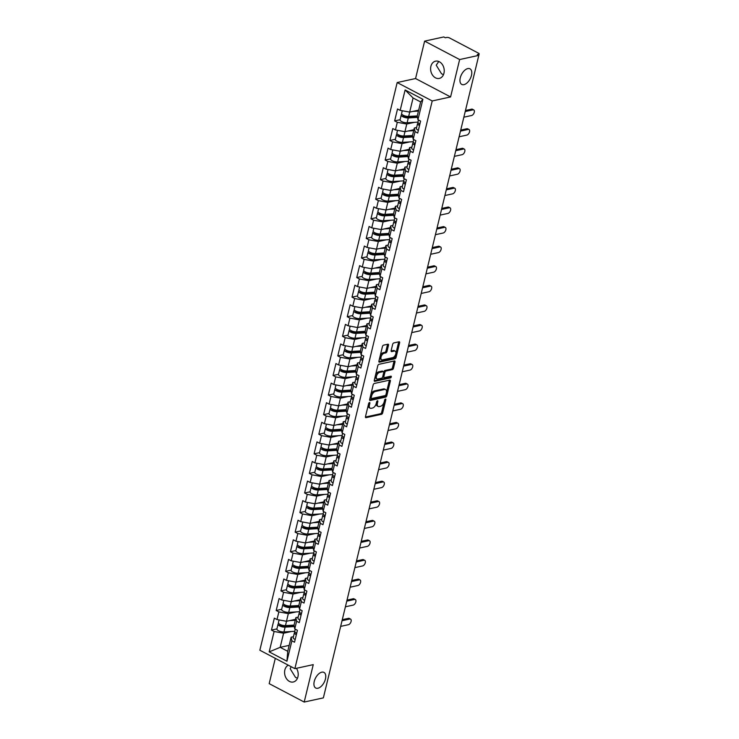 <?xml version="1.0" encoding="UTF-8"?>
<svg xmlns="http://www.w3.org/2000/svg" width="739" height="739" viewBox="0 0 739 739"><rect width="100%" height="100%" fill="white"/><g stroke="black" fill="none" stroke-linecap="round" stroke-linejoin="round"><path stroke-width="1.11" d="M321.788 672.176A8.822 4.831 -62.3 0 1 323.95 672.398A8.822 4.831 -62.3 0 1 324.901 680.73A8.822 4.831 -62.3 0 1 317.899 688.24A8.822 4.831 -62.3 0 1 315.738 688.018A8.822 4.831 -62.3 0 1 314.786 679.686A8.822 4.831 -62.3 0 1 321.788 672.176M467.815 68.579A8.822 4.831 -62.3 0 1 469.976 68.81A8.822 4.831 -62.3 0 1 470.928 77.142A8.822 4.831 -62.3 0 1 463.926 84.652A8.822 4.831 -62.3 0 1 461.764 84.422A8.822 4.831 -62.3 0 1 460.813 76.089A8.822 4.831 -62.3 0 1 467.815 68.579M369.463 402.533A0.951 0.517 117.7 0 0 368.65 403.531L365.491 416.62A1.349 0.739 117.7 0 0 365.713 417.637A1.349 0.739 117.7 0 0 366.045 417.664L381.509 414.302A1.349 0.739 117.7 0 0 382.663 412.879L385.832 399.79A0.951 0.517 117.7 0 0 384.631 400.048L384.225 401.739A4.332 2.374 117.7 0 1 380.52 406.284L379.227 406.57A4.332 2.374 117.7 0 1 378.165 406.459A4.332 2.374 117.7 0 1 377.435 403.217L377.841 401.526A0.951 0.517 117.7 0 0 376.641 401.785L376.234 403.485A4.332 2.374 117.7 0 1 372.53 408.03L371.246 408.307A4.332 2.374 117.7 0 1 370.184 408.196A4.332 2.374 117.7 0 1 369.445 404.963L369.86 403.272A0.951 0.517 117.7 0 0 369.463 402.533M443.483 74.648L441.525 73.78L436.222 65.189L438.79 61.494M443.954 73.226A8.822 6.706 77.7 0 1 439.299 78.417A8.822 6.706 77.7 0 1 432.574 75.184A8.822 6.706 77.7 0 1 430.883 66.353A8.822 6.706 77.7 0 1 435.539 61.171A8.822 6.706 77.7 0 1 442.264 64.395A8.822 6.706 77.7 0 1 443.954 73.226M297.457 678.245L295.498 677.377L290.196 668.786L291.175 666.698M296.45 668.296A8.822 6.706 77.7 0 1 297.928 676.822A8.822 6.706 77.7 0 1 293.272 682.005A8.822 6.706 77.7 0 1 286.547 678.781A8.822 6.706 77.7 0 1 284.857 669.95A8.822 6.706 77.7 0 1 288.302 665.192M388.492 345.252A1.349 0.739 117.7 0 0 388.261 344.235A1.349 0.739 117.7 0 0 387.929 344.208L383.587 345.15A1.349 0.739 117.7 0 0 382.433 346.573L378.913 361.112A1.349 0.739 117.7 0 0 379.144 362.119A1.349 0.739 117.7 0 0 379.476 362.156L394.94 358.784A1.349 0.739 117.7 0 0 396.095 357.362L399.614 342.822A1.349 0.739 117.7 0 0 399.383 341.815A1.349 0.739 117.7 0 0 399.051 341.778L393.813 342.924A1.349 0.739 117.7 0 0 392.658 344.346L391.153 350.563A1.349 0.739 117.7 0 0 391.384 351.579A1.349 0.739 117.7 0 0 391.716 351.607L394.312 351.043A3.621 1.986 117.7 0 1 395.199 351.136A3.621 1.986 117.7 0 1 395.587 354.554A3.621 1.986 117.7 0 1 392.714 357.639L382.534 359.856A3.621 1.986 117.7 0 1 381.647 359.764A3.621 1.986 117.7 0 1 381.259 356.346A3.621 1.986 117.7 0 1 384.132 353.26L385.832 352.891A1.349 0.739 117.7 0 0 386.987 351.468L388.492 345.252L387.467 344.716A1.349 0.739 117.7 0 0 387.522 344.291M450.587 96.948L459.64 59.545L478.807 55.36L323.368 697.875L304.2 702.05L313.253 664.638L294.87 668.647L432.213 100.957L450.587 96.948L415.567 78.537L397.185 82.546L432.213 100.957M374.322 383.476A1.349 0.739 117.7 0 0 373.167 384.89L369.648 399.429A1.349 0.739 117.7 0 0 369.879 400.446A1.349 0.739 117.7 0 0 370.202 400.473L385.666 397.111A1.349 0.739 117.7 0 0 386.83 395.688L390.34 381.148A1.349 0.739 117.7 0 0 390.118 380.142A1.349 0.739 117.7 0 0 389.786 380.105L374.322 383.476M374.285 380.271L377.795 365.731A1.349 0.739 117.7 0 1 378.959 364.309L394.414 360.946A1.349 0.739 117.7 0 1 394.746 360.974A1.349 0.739 117.7 0 1 394.977 361.99L393.471 368.207A1.349 0.739 117.7 0 1 392.317 369.629L386.044 370.996A1.349 0.739 117.7 0 0 384.89 372.419L383.892 376.539A1.349 0.739 117.7 0 0 384.123 377.555A1.349 0.739 117.7 0 0 384.446 377.592L390.977 376.169A0.951 0.517 117.7 0 1 390.561 377.888L374.839 381.315A1.349 0.739 117.7 0 1 374.507 381.278A1.349 0.739 117.7 0 1 374.285 380.271M397.185 82.546L259.851 650.228L294.87 668.647M400.095 119.709L394.644 120.9L397.296 122.295L406.773 124.023L414.607 122.314M394.644 120.9L397.527 108.975L400.178 110.37L405.12 89.964L422.884 99.312L417.951 119.709L420.602 121.104L417.72 133.029L415.059 131.634L413.212 139.292L415.863 140.687L412.981 152.613L410.321 151.218L408.473 158.876L411.124 160.271L408.242 172.196L405.591 170.801L403.734 178.459L406.385 179.854L403.503 191.78L400.852 190.385L398.995 198.043L401.647 199.438L398.764 211.363L396.113 209.968L394.257 217.626L396.917 219.021L394.026 230.947L391.374 229.552L389.518 237.21L392.178 238.605L389.287 250.53L386.636 249.135L384.779 256.793L387.439 258.188L384.548 270.123L381.897 268.719L380.049 276.377L382.7 277.781L379.818 289.706L377.158 288.302L375.31 295.96L377.962 297.364L375.079 309.29L372.419 307.895L370.572 315.553L373.223 316.948L370.341 328.873L367.68 327.479L365.833 335.137L368.484 336.531L365.602 348.457L362.941 347.062L361.094 354.72L363.745 356.115L360.863 368.04L358.212 366.646L356.355 374.303L359.006 375.698L356.124 387.624L353.473 386.229L351.616 393.887L354.277 395.282L351.385 407.207L348.734 405.813L346.877 413.471L349.538 414.865L346.646 426.791L343.995 425.396L342.139 433.054L344.799 434.449L341.908 446.374L339.256 444.98L337.4 452.637L340.06 454.032L337.169 465.958L334.518 464.563L332.67 472.221L335.321 473.616L332.439 485.541L329.779 484.147L327.931 491.804L330.582 493.199L327.7 505.125L325.04 503.73L323.192 511.388L325.844 512.783L322.961 524.708L320.301 523.314L318.454 530.971L321.105 532.366L318.223 544.292L315.571 542.897L313.715 550.555L316.366 551.95L313.484 563.875L310.833 562.481L308.976 570.139L311.627 571.533L308.745 583.468L306.094 582.064L304.237 589.722L306.897 591.126L304.006 603.052L301.355 601.648L299.498 609.305L302.159 610.71L299.267 622.635L296.616 621.24L294.759 628.898L297.42 630.293L294.528 642.219L291.877 640.824L286.944 661.22L269.181 651.881L274.114 631.476L283.591 633.212L291.425 631.503M276.913 628.889L271.453 630.081L274.114 631.476M271.453 630.081L274.345 618.155L276.996 619.55L278.852 611.892L288.33 613.629L296.163 611.92M281.651 609.305L276.192 610.497L278.852 611.892M276.192 610.497L279.083 598.572L281.735 599.966L283.591 592.308L293.069 594.045L300.902 592.336M286.39 589.722L280.931 590.914L283.591 592.308M280.931 590.914L283.822 578.988L286.473 580.383L288.321 572.725L297.808 574.462L305.641 572.753M291.129 570.139L285.67 571.33L288.321 572.725M285.67 571.33L288.552 559.405L291.212 560.799L293.06 553.141L302.547 554.869L310.371 553.169M295.868 550.555L290.409 551.747L293.06 553.141M290.409 551.747L293.291 539.821L295.951 541.216L297.799 533.558L307.285 535.285L315.11 533.586M300.607 530.971L295.147 532.163L297.799 533.558M295.147 532.163L298.029 520.238L300.69 521.632L302.537 513.974L312.015 515.702L319.848 514.002M305.336 511.388L299.886 512.58L302.537 513.974M299.886 512.58L302.768 500.654L305.419 502.049L307.276 494.391L316.754 496.118L324.587 494.419M310.075 491.804L304.625 492.996L307.276 494.391M304.625 492.996L307.507 481.071L310.158 482.465L312.015 474.808L321.493 476.535L329.326 474.826M314.814 472.221L309.364 473.413L312.015 474.808M309.364 473.413L312.246 461.487L314.897 462.882L316.754 455.224L326.232 456.951L334.065 455.242M319.553 452.637L314.093 453.829L316.754 455.224M314.093 453.829L316.985 441.904L319.636 443.298L321.493 435.64L330.97 437.368L338.804 435.659M324.292 433.054L318.832 434.246L321.493 435.64M318.832 434.246L321.724 422.32L324.375 423.715L326.232 416.057L335.709 417.784L343.543 416.075M329.031 413.471L323.571 414.662L326.232 416.057M323.571 414.662L326.462 402.727L329.114 404.131L330.97 396.473L340.448 398.201L348.281 396.492M333.769 393.887L328.31 395.069L330.97 396.473M328.31 395.069L331.192 383.144L333.852 384.548L335.7 376.89L345.187 378.617L353.02 376.908M338.508 374.303L333.049 375.486L335.7 376.89M333.049 375.486L335.931 363.56L338.591 364.955L340.439 357.297L349.926 359.034L357.75 357.325M343.247 354.72L337.788 355.902L340.439 357.297M337.788 355.902L340.67 343.977L343.33 345.372L345.178 337.714L354.665 339.45L362.489 337.741M347.986 335.137L342.526 336.319L345.178 337.714M342.526 336.319L345.409 324.393L348.069 325.788L349.916 318.13L359.394 319.867L367.228 318.158M352.715 315.544L347.265 316.735L349.916 318.13M347.265 316.735L350.147 304.81L352.799 306.205L354.655 298.547L364.133 300.283L371.966 298.574M357.454 295.96L352.004 297.152L354.655 298.547M352.004 297.152L354.886 285.226L357.537 286.621L359.394 278.963L368.872 280.7L376.705 278.991M362.193 276.377L356.743 277.568L359.394 278.963M356.743 277.568L359.625 265.643L362.276 267.038L364.133 259.38L373.611 261.116L381.444 259.407M366.932 256.793L361.473 257.985L364.133 259.38M361.473 257.985L364.364 246.059L367.015 247.454L368.872 239.796L378.35 241.524L386.183 239.824M371.671 237.21L366.211 238.401L368.872 239.796M366.211 238.401L369.103 226.476L371.754 227.871L373.611 220.213L383.088 221.94L390.922 220.24M376.41 217.626L370.95 218.818L373.611 220.213M370.95 218.818L373.842 206.892L376.493 208.287L378.35 200.629L387.827 202.357L395.661 200.657M381.148 198.043L375.689 199.234L378.35 200.629M375.689 199.234L378.571 187.309L381.232 188.704L383.079 181.046L392.566 182.773L400.399 181.073M385.887 178.459L380.428 179.651L383.079 181.046M380.428 179.651L383.31 167.725L385.97 169.12L387.818 161.462L397.305 163.19L405.129 161.481M390.626 158.876L385.167 160.067L387.818 161.462M385.167 160.067L388.049 148.142L390.709 149.537L392.557 141.879L402.044 143.606L409.868 141.897M395.365 139.292L389.906 140.484L392.557 141.879M389.906 140.484L392.788 128.558L395.448 129.953L397.296 122.295M416.63 127.496L414.33 127.995L415.059 131.634M413.212 139.292L412.482 135.653L414.33 127.995M406.773 124.023L404.926 131.681L413.914 129.722M395.448 129.953L404.926 131.681M411.891 147.079L409.591 147.578L410.321 151.218M408.473 158.876L407.743 155.236L409.591 147.578M402.044 143.606L400.187 151.264L409.175 149.306M390.709 149.537L400.187 151.264M407.152 166.663L404.861 167.162L405.591 170.801M403.734 178.459L403.004 174.82L404.861 167.162M397.305 163.19L395.448 170.848L404.436 168.889M385.97 169.12L395.448 170.848M402.413 186.246L400.122 186.745L400.852 190.385M398.995 198.043L398.266 194.403L400.122 186.745M392.566 182.773L390.709 190.431L399.697 188.473M381.232 188.704L390.709 190.431M397.674 205.83L395.383 206.329L396.113 209.968M394.257 217.626L393.527 213.987L395.383 206.329M387.827 202.357L385.97 210.015L394.968 208.056M376.493 208.287L385.97 210.015M392.936 225.413L390.645 225.912L391.374 229.552M389.518 237.21L388.788 233.57L390.645 225.912M383.088 221.94L381.232 229.598L390.229 227.64M371.754 227.871L381.232 229.598M388.206 244.997L385.906 245.505L386.636 249.135M384.779 256.793L384.049 253.163L385.906 245.505M378.35 241.524L376.502 249.182L385.49 247.223M367.015 247.454L376.502 249.182M383.467 264.58L381.167 265.089L381.897 268.719M380.049 276.377L379.319 272.746L381.167 265.089M373.611 261.116L371.763 268.774L380.751 266.807M362.276 267.038L371.763 268.774M378.728 284.164L376.428 284.672L377.158 288.302M375.31 295.96L374.581 292.33L376.428 284.672M368.872 280.7L367.024 288.358L376.012 286.39M357.537 286.621L367.024 288.358M373.989 303.757L371.689 304.256L372.419 307.895M370.572 315.553L369.842 311.913L371.689 304.256M364.133 300.283L362.286 307.941L371.274 305.983M352.799 306.205L362.286 307.941M369.251 323.34L366.95 323.839L367.68 327.479M365.833 335.137L365.103 331.497L366.95 323.839M359.394 319.867L357.547 327.525L366.535 325.566M348.069 325.788L357.547 327.525M364.512 342.924L362.221 343.423L362.941 347.062M361.094 354.72L360.364 351.08L362.221 343.423M354.665 339.45L352.808 347.108L361.796 345.15M343.33 345.372L352.808 347.108M359.773 362.507L357.482 363.006L358.212 366.646M356.355 374.303L355.625 370.664L357.482 363.006M349.926 359.034L348.069 366.692L357.057 364.733M338.591 364.955L348.069 366.692M355.034 382.091L352.743 382.59L353.473 386.229M351.616 393.887L350.886 390.247L352.743 382.59M345.187 378.617L343.33 386.275L352.327 384.317M333.852 384.548L343.33 386.275M350.295 401.674L348.004 402.173L348.734 405.813M346.877 413.471L346.148 409.831L348.004 402.173M340.448 398.201L338.591 405.859L347.589 403.9M329.114 404.131L338.591 405.859M345.556 421.258L343.266 421.757L343.995 425.396M342.139 433.054L341.409 429.414L343.266 421.757M335.709 417.784L333.852 425.442L342.85 423.484M324.375 423.715L333.852 425.442M340.827 440.841L338.527 441.34L339.256 444.98M337.4 452.637L336.67 448.998L338.527 441.34M330.97 437.368L329.123 445.026L338.111 443.067M319.636 443.298L329.123 445.026M336.088 460.425L333.788 460.924L334.518 464.563M332.67 472.221L331.94 468.581L333.788 460.924M326.232 456.951L324.384 464.609L333.372 462.651M314.897 462.882L324.384 464.609M331.349 480.008L329.049 480.507L329.779 484.147M327.931 491.804L327.201 488.165L329.049 480.507M321.493 476.535L319.645 484.193L328.633 482.234M310.158 482.465L319.645 484.193M326.61 499.592L324.31 500.091L325.04 503.73M323.192 511.388L322.463 507.748L324.31 500.091M316.754 496.118L314.906 503.776L323.894 501.818M305.419 502.049L314.906 503.776M321.871 519.175L319.571 519.674L320.301 523.314M318.454 530.971L317.724 527.332L319.571 519.674M312.015 515.702L310.168 523.36L319.156 521.401M300.69 521.632L310.168 523.36M317.133 538.759L314.842 539.258L315.571 542.897M313.715 550.555L312.985 546.915L314.842 539.258M307.285 535.285L305.429 542.943L314.417 540.985M295.951 541.216L305.429 542.943M312.394 558.342L310.103 558.85L310.833 562.481M308.976 570.139L308.246 566.508L310.103 558.85M302.547 554.869L300.69 562.527L309.678 560.568M291.212 560.799L300.69 562.527M307.655 577.926L305.364 578.434L306.094 582.064M304.237 589.722L303.507 586.092L305.364 578.434M297.808 574.462L295.951 582.12L304.948 580.152M286.473 580.383L295.951 582.12M302.916 597.509L300.625 598.017L301.355 601.648M299.498 609.305L298.768 605.675L300.625 598.017M293.069 594.045L291.212 601.703L300.21 599.735M281.735 599.966L291.212 601.703M298.187 617.102L295.886 617.601L296.616 621.24M294.759 628.898L294.03 625.259L295.886 617.601M288.33 613.629L286.473 621.287L295.471 619.328M276.996 619.55L286.473 621.287M337.464 639.595A2.069 0.721 -166.4 0 0 337.474 639.577L323.71 696.443A2.069 0.721 -166.4 0 1 323.7 696.471M293.448 636.685L291.148 637.184L291.877 640.824M283.591 633.212L280.173 647.336L287.73 651.308L291.148 637.184M289.171 645.369L280.173 647.336L269.181 651.881M287.73 651.308L286.944 661.22M275.296 658.347L269.181 683.64L304.2 702.05M459.64 59.545L424.62 41.125L443.779 36.95L445.312 37.754L446.716 37.449A2.069 0.721 13.6 0 1 449.561 37.966L478.456 53.162A2.069 0.721 13.6 0 1 479.149 53.938A2.069 0.721 13.6 0 1 478.669 54.252L477.274 54.557L478.807 55.36M424.62 41.125L415.567 78.537M417.951 119.709L417.221 116.069L420.639 101.945L413.083 97.973L409.665 112.097L418.653 110.139M420.639 101.945L422.884 99.312M400.178 110.37L409.665 112.097M405.12 89.964L413.083 97.973M368.345 404.796A4.332 2.374 117.7 0 0 369.158 407.66L370.184 408.196M376.336 403.06A4.332 2.374 117.7 0 0 377.149 405.914L378.165 406.459M365.435 417.045L380.493 413.757A1.349 0.739 117.7 0 0 381.647 412.344L384.123 402.118M386.46 392.437L389.324 380.613A1.349 0.739 117.7 0 0 389.37 380.197M369.592 399.854L384.649 396.575A1.349 0.739 117.7 0 0 385.804 395.153L385.897 394.774M371.172 397.813A0.951 0.517 117.7 0 0 371.569 398.543L385.139 395.587A0.951 0.517 117.7 0 0 385.952 394.598L386.386 392.806A4.332 2.374 117.7 0 0 385.647 389.573A4.332 2.374 117.7 0 0 384.585 389.462L375.31 391.485A4.332 2.374 117.7 0 0 371.606 396.03L371.172 397.813L370.165 397.286M370.128 397.453A0.951 0.517 117.7 0 0 370.544 398.007M385.647 389.573L384.631 389.037A4.332 2.374 117.7 0 0 383.569 388.926L384.585 389.462M370.692 395.116A4.332 2.374 117.7 0 1 374.294 390.949L383.569 388.926M383.726 372.474L383.864 371.874A1.349 0.739 117.7 0 1 385.028 370.461L391.291 369.094A1.349 0.739 117.7 0 0 392.455 367.671L393.961 361.454A1.349 0.739 117.7 0 0 394.007 361.029M382.83 376.216A1.349 0.739 117.7 0 0 383.098 377.019L384.123 377.555M374.23 380.687L389.536 377.352A0.951 0.517 117.7 0 0 390.368 376.299M379.541 372.41A3.621 1.986 117.7 0 0 376.668 375.495A3.621 1.986 117.7 0 0 377.056 378.913A3.621 1.986 117.7 0 0 377.943 379.005L381.527 378.22A1.349 0.739 117.7 0 0 382.691 376.807L383.689 372.678A1.349 0.739 117.7 0 0 383.458 371.671A1.349 0.739 117.7 0 0 383.125 371.634L379.541 372.41L378.516 371.874A3.621 1.986 117.7 0 0 375.643 374.959A3.621 1.986 117.7 0 0 376.031 378.377L377.056 378.913M383.458 371.671L382.433 371.126A1.349 0.739 117.7 0 0 382.1 371.098L383.125 371.634M378.516 371.874L382.1 371.098M380.114 356.18A3.621 1.986 117.7 0 1 383.107 352.725L384.807 352.355A1.349 0.739 117.7 0 0 385.961 350.933L387.467 344.716M379.948 356.863A3.621 1.986 117.7 0 0 380.631 359.228L381.647 359.764M395.199 351.136L394.173 350.6A3.621 1.986 117.7 0 0 393.287 350.508L394.312 351.043M391.097 350.979L393.287 350.508M395.882 353.501L398.589 342.286A1.349 0.739 117.7 0 0 398.644 341.871M378.867 361.528L393.915 358.249A1.349 0.739 117.7 0 0 395.079 356.826L395.716 354.184M278.797 623.568A4.545 1.589 13.6 0 0 278.049 624.187A4.545 1.589 13.6 0 0 280.312 626.219A4.545 1.589 13.6 0 0 285.106 627.125L294.298 626.57M278.049 624.187L276.885 629.018A4.545 1.589 13.6 0 0 279.139 631.051A4.545 1.589 13.6 0 0 283.942 631.956L294.75 631.3M294.14 625.776L284.072 626.386A2.753 0.961 -166.4 0 1 281.162 625.841A2.753 0.961 -166.4 0 1 279.795 624.603A2.753 0.961 -166.4 0 1 279.952 624.381M279.083 619.929L278.418 622.672A4.545 1.589 13.6 0 0 280.672 624.714A4.545 1.589 13.6 0 0 285.476 625.61L294.076 625.092M289.605 620.603L295.24 620.261M295.434 619.448L294.667 619.504M340.661 626.386L348.438 624.686A3.104 1.7 117.7 0 0 350.905 622.044A3.104 1.7 117.7 0 0 350.563 619.116A3.104 1.7 117.7 0 0 349.806 619.033L348.485 618.34A3.104 1.7 -62.3 0 1 349.242 618.414L350.563 619.116M296.718 633.175A4.545 1.589 -166.4 0 1 294.75 631.263L295.267 629.157M342.277 619.688L348.485 618.34M296.357 634.681A4.545 1.589 -166.4 0 1 294.39 632.769A4.545 1.589 -166.4 0 1 294.879 632.261L295.12 632.141M295.184 639.512A4.545 1.589 -166.4 0 1 293.217 637.609L294.39 632.769M296.293 632.963A2.753 0.961 13.6 0 0 296.136 633.194A2.753 0.961 13.6 0 0 296.542 633.896M342.028 620.732L349.806 619.033M283.536 603.985A4.545 1.589 13.6 0 0 282.788 604.594A4.545 1.589 13.6 0 0 285.051 606.636A4.545 1.589 13.6 0 0 289.845 607.532L299.036 606.987M282.788 604.594L281.624 609.435A4.545 1.589 13.6 0 0 283.878 611.467A4.545 1.589 13.6 0 0 288.681 612.372L299.489 611.716M298.879 606.192L288.81 606.802A2.753 0.961 -166.4 0 1 285.901 606.257A2.753 0.961 -166.4 0 1 284.533 605.019A2.753 0.961 -166.4 0 1 284.691 604.788M283.822 600.345L283.157 603.089A4.545 1.589 13.6 0 0 285.411 605.13A4.545 1.589 13.6 0 0 290.215 606.026L298.805 605.509M294.344 601.019L299.979 600.678M300.173 599.865L299.406 599.911M288.275 584.401A4.545 1.589 13.6 0 0 287.526 585.011A4.545 1.589 13.6 0 0 289.79 587.052A4.545 1.589 13.6 0 0 294.584 587.948L303.775 587.403M287.526 585.011L286.363 589.851A4.545 1.589 13.6 0 0 288.616 591.884A4.545 1.589 13.6 0 0 293.42 592.789L304.219 592.133M303.618 586.609L293.549 587.219A2.753 0.961 -166.4 0 1 290.639 586.674A2.753 0.961 -166.4 0 1 289.272 585.436A2.753 0.961 -166.4 0 1 289.429 585.205M288.561 580.762L287.896 583.505A4.545 1.589 13.6 0 0 290.15 585.547A4.545 1.589 13.6 0 0 294.953 586.443L303.544 585.925M299.083 581.436L304.717 581.094M304.911 580.281L304.145 580.327M293.013 564.808A4.545 1.589 13.6 0 0 292.265 565.427A4.545 1.589 13.6 0 0 294.519 567.469A4.545 1.589 13.6 0 0 299.323 568.365L308.514 567.811M292.265 565.427L291.101 570.268A4.545 1.589 13.6 0 0 293.355 572.3A4.545 1.589 13.6 0 0 298.15 573.205L308.957 572.549M308.348 567.025L298.288 567.635A2.753 0.961 -166.4 0 1 295.378 567.09A2.753 0.961 -166.4 0 1 294.011 565.852A2.753 0.961 -166.4 0 1 294.168 565.621M293.291 561.178L292.635 563.922A4.545 1.589 13.6 0 0 294.889 565.963A4.545 1.589 13.6 0 0 299.683 566.859L308.283 566.342M303.812 561.852L309.456 561.511M309.65 560.698L308.874 560.744M297.743 545.225A4.545 1.589 13.6 0 0 297.004 545.844A4.545 1.589 13.6 0 0 299.258 547.885A4.545 1.589 13.6 0 0 304.062 548.781L313.244 548.227M297.004 545.844L295.831 550.675A4.545 1.589 13.6 0 0 298.094 552.717A4.545 1.589 13.6 0 0 302.888 553.613L313.696 552.966M313.087 547.442L303.027 548.052A2.753 0.961 -166.4 0 1 300.117 547.497A2.753 0.961 -166.4 0 1 298.75 546.269A2.753 0.961 -166.4 0 1 298.907 546.038M298.029 541.595L297.374 544.338A4.545 1.589 13.6 0 0 299.628 546.38A4.545 1.589 13.6 0 0 304.422 547.276L313.022 546.758M308.551 542.269L314.195 541.927M314.389 541.114L313.613 541.16M302.482 525.641A4.545 1.589 13.6 0 0 301.743 526.26A4.545 1.589 13.6 0 0 303.997 528.302A4.545 1.589 13.6 0 0 308.8 529.198L317.982 528.644M301.743 526.26L300.57 531.092A4.545 1.589 13.6 0 0 302.833 533.133A4.545 1.589 13.6 0 0 307.627 534.029L318.435 533.382M317.825 527.858L307.757 528.468A2.753 0.961 -166.4 0 1 304.856 527.914A2.753 0.961 -166.4 0 1 303.489 526.685A2.753 0.961 -166.4 0 1 303.646 526.454M302.768 522.011L302.103 524.755A4.545 1.589 13.6 0 0 304.366 526.796A4.545 1.589 13.6 0 0 309.161 527.692L317.761 527.175M313.29 522.685L318.934 522.344M319.128 521.531L318.352 521.577M345.399 606.793L353.177 605.102A3.104 1.7 117.7 0 0 355.644 602.461A3.104 1.7 117.7 0 0 355.302 599.532A3.104 1.7 117.7 0 0 354.544 599.449L353.214 598.756A3.104 1.7 -62.3 0 1 353.981 598.83L355.302 599.532M301.457 613.592A4.545 1.589 -166.4 0 1 299.489 611.68L300.006 609.573M347.016 600.105L353.214 598.756M301.096 615.097A4.545 1.589 -166.4 0 1 299.129 613.185A4.545 1.589 -166.4 0 1 299.618 612.677L299.858 612.557M299.923 619.929A4.545 1.589 -166.4 0 1 297.956 618.026L299.129 613.185M301.032 613.379A2.753 0.961 13.6 0 0 300.865 613.61A2.753 0.961 13.6 0 0 301.281 614.312M346.767 601.149L354.544 599.449M350.138 587.209L357.916 585.519A3.104 1.7 117.7 0 0 360.373 582.877A3.104 1.7 117.7 0 0 360.041 579.949A3.104 1.7 117.7 0 0 359.283 579.866L357.953 579.173A3.104 1.7 -62.3 0 1 358.72 579.247L360.041 579.949M306.195 594.008A4.545 1.589 -166.4 0 1 304.228 592.096L304.736 589.99M351.755 580.521L357.953 579.173M305.835 595.514A4.545 1.589 -166.4 0 1 303.868 593.602A4.545 1.589 -166.4 0 1 304.357 593.094L304.597 592.974M304.662 600.345A4.545 1.589 -166.4 0 1 302.694 598.442L303.868 593.602M305.77 593.796A2.753 0.961 13.6 0 0 305.604 594.027A2.753 0.961 13.6 0 0 306.02 594.729M351.505 581.565L359.283 579.866M354.877 567.626L362.655 565.935A3.104 1.7 117.7 0 0 365.112 563.294A3.104 1.7 117.7 0 0 364.78 560.365A3.104 1.7 117.7 0 0 364.022 560.282L362.692 559.589A3.104 1.7 -62.3 0 1 363.449 559.663L364.78 560.365M310.934 574.425A4.545 1.589 -166.4 0 1 308.967 572.513L309.475 570.406M356.494 560.938L362.692 559.589M310.565 575.93A4.545 1.589 -166.4 0 1 308.606 574.018A4.545 1.589 -166.4 0 1 309.096 573.501L309.336 573.39M309.401 580.762A4.545 1.589 -166.4 0 1 307.433 578.849L308.606 574.018M310.5 574.212A2.753 0.961 13.6 0 0 310.343 574.443A2.753 0.961 13.6 0 0 310.759 575.145M356.244 561.982L364.022 560.282M359.616 548.042L367.394 546.352A3.104 1.7 117.7 0 0 369.851 543.71A3.104 1.7 117.7 0 0 369.518 540.782A3.104 1.7 117.7 0 0 368.761 540.699L367.431 540.006A3.104 1.7 -62.3 0 1 368.188 540.08L369.518 540.782M315.673 554.841A4.545 1.589 -166.4 0 1 313.706 552.929L314.214 550.823M361.232 541.354L367.431 540.006M315.304 556.347A4.545 1.589 -166.4 0 1 313.345 554.435A4.545 1.589 -166.4 0 1 313.835 553.917L314.066 553.807M314.14 561.178A4.545 1.589 -166.4 0 1 312.172 559.266L313.345 554.435M315.239 554.629A2.753 0.961 13.6 0 0 315.082 554.86A2.753 0.961 13.6 0 0 315.498 555.562M360.974 542.398L368.761 540.699M364.345 528.459L372.133 526.768A3.104 1.7 117.7 0 0 374.59 524.127A3.104 1.7 117.7 0 0 374.257 521.198A3.104 1.7 117.7 0 0 373.5 521.115L372.17 520.422A3.104 1.7 -62.3 0 1 372.927 520.496L374.257 521.198M320.412 535.258A4.545 1.589 -166.4 0 1 318.444 533.346L318.952 531.239M365.971 521.771L372.17 520.422M320.042 536.763A4.545 1.589 -166.4 0 1 318.075 534.851A4.545 1.589 -166.4 0 1 318.564 534.334L318.805 534.223M318.878 541.595A4.545 1.589 -166.4 0 1 316.911 539.682L318.075 534.851M319.978 535.045A2.753 0.961 13.6 0 0 319.821 535.276A2.753 0.961 13.6 0 0 320.236 535.978M365.713 522.815L373.5 521.115M307.221 506.058A4.545 1.589 13.6 0 0 306.482 506.677A4.545 1.589 13.6 0 0 308.736 508.718A4.545 1.589 13.6 0 0 313.539 509.614L322.721 509.06M306.482 506.677L305.309 511.508A4.545 1.589 13.6 0 0 307.572 513.55A4.545 1.589 13.6 0 0 312.366 514.446L323.174 513.799M322.564 508.275L312.495 508.875A2.753 0.961 -166.4 0 1 309.586 508.33A2.753 0.961 -166.4 0 1 308.218 507.102A2.753 0.961 -166.4 0 1 308.385 506.871M307.507 502.428L306.842 505.171A4.545 1.589 13.6 0 0 309.105 507.213A4.545 1.589 13.6 0 0 313.899 508.109L322.5 507.591M318.029 503.102L323.673 502.76M323.867 501.947L323.091 501.993M369.084 508.875L376.872 507.185A3.104 1.7 117.7 0 0 379.329 504.543A3.104 1.7 117.7 0 0 378.996 501.615A3.104 1.7 117.7 0 0 378.239 501.532L376.908 500.83A3.104 1.7 -62.3 0 1 377.666 500.913L378.996 501.615M325.151 515.674A4.545 1.589 -166.4 0 1 323.183 513.762L323.691 511.656M370.71 502.187L376.908 500.83M324.781 517.18A4.545 1.589 -166.4 0 1 322.814 515.268A4.545 1.589 -166.4 0 1 323.303 514.75L323.543 514.64M323.617 522.011A4.545 1.589 -166.4 0 1 321.65 520.099L322.814 515.268M324.717 515.462A2.753 0.961 13.6 0 0 324.56 515.693A2.753 0.961 13.6 0 0 324.975 516.395M370.451 503.231L378.239 501.532M311.96 486.474A4.545 1.589 13.6 0 0 311.221 487.093A4.545 1.589 13.6 0 0 313.475 489.135A4.545 1.589 13.6 0 0 318.278 490.031L327.46 489.477M311.221 487.093L310.047 491.925A4.545 1.589 13.6 0 0 312.301 493.966A4.545 1.589 13.6 0 0 317.105 494.862L327.913 494.215M327.303 488.691L317.234 489.292A2.753 0.961 -166.4 0 1 314.324 488.747A2.753 0.961 -166.4 0 1 312.957 487.518A2.753 0.961 -166.4 0 1 313.124 487.287M312.246 482.844L311.581 485.588A4.545 1.589 13.6 0 0 313.835 487.62A4.545 1.589 13.6 0 0 318.638 488.525L327.238 488.008M322.767 483.509L328.402 483.177M328.606 482.364L327.83 482.41M373.823 489.292L381.61 487.592A3.104 1.7 117.7 0 0 384.068 484.96A3.104 1.7 117.7 0 0 383.735 482.031A3.104 1.7 117.7 0 0 382.968 481.948L381.647 481.246A3.104 1.7 -62.3 0 1 382.405 481.329L383.735 482.031M329.88 496.091A4.545 1.589 -166.4 0 1 327.922 494.179L328.43 492.072M375.44 482.604L381.647 481.246M329.52 497.596A4.545 1.589 -166.4 0 1 327.553 495.684A4.545 1.589 -166.4 0 1 328.042 495.167L328.282 495.056M328.347 502.428A4.545 1.589 -166.4 0 1 326.389 500.515L327.553 495.684M329.455 495.878A2.753 0.961 13.6 0 0 329.298 496.109A2.753 0.961 13.6 0 0 329.714 496.811M375.19 483.648L382.968 481.948M316.698 466.891A4.545 1.589 13.6 0 0 315.959 467.51A4.545 1.589 13.6 0 0 318.213 469.542A4.545 1.589 13.6 0 0 323.017 470.447L332.199 469.893M315.959 467.51L314.786 472.341A4.545 1.589 13.6 0 0 317.04 474.383A4.545 1.589 13.6 0 0 321.844 475.279L332.652 474.632M332.042 469.108L321.973 469.708A2.753 0.961 -166.4 0 1 319.063 469.163A2.753 0.961 -166.4 0 1 317.696 467.935A2.753 0.961 -166.4 0 1 317.853 467.704M316.985 463.261L316.32 466.004A4.545 1.589 13.6 0 0 318.574 468.036A4.545 1.589 13.6 0 0 323.377 468.942L331.977 468.424M327.506 463.926L333.141 463.593M333.344 462.78L332.568 462.826M378.562 469.708L386.34 468.009A3.104 1.7 117.7 0 0 388.806 465.376A3.104 1.7 117.7 0 0 388.474 462.438A3.104 1.7 117.7 0 0 387.707 462.365L386.386 461.663A3.104 1.7 -62.3 0 1 387.144 461.746L388.474 462.438M334.619 476.507A4.545 1.589 -166.4 0 1 332.661 474.595L333.169 472.489M380.179 463.02L386.386 461.663M334.259 478.013A4.545 1.589 -166.4 0 1 332.291 476.101A4.545 1.589 -166.4 0 1 332.781 475.583L333.021 475.463M333.086 482.844A4.545 1.589 -166.4 0 1 331.127 480.932L332.291 476.101M334.194 476.295A2.753 0.961 13.6 0 0 334.037 476.526A2.753 0.961 13.6 0 0 334.444 477.228M379.929 464.055L387.707 462.365M321.437 447.307A4.545 1.589 13.6 0 0 320.698 447.926A4.545 1.589 13.6 0 0 322.952 449.959A4.545 1.589 13.6 0 0 327.746 450.864L336.938 450.31M320.698 447.926L319.525 452.758A4.545 1.589 13.6 0 0 321.779 454.799A4.545 1.589 13.6 0 0 326.583 455.695L337.39 455.048M336.781 449.524L326.712 450.125A2.753 0.961 -166.4 0 1 323.802 449.58A2.753 0.961 -166.4 0 1 322.435 448.351A2.753 0.961 -166.4 0 1 322.592 448.12M321.724 443.677L321.059 446.421A4.545 1.589 13.6 0 0 323.312 448.453A4.545 1.589 13.6 0 0 328.116 449.358L336.716 448.841M332.245 444.342L337.88 444.01M338.074 443.197L337.307 443.243M383.301 450.125L391.079 448.425A3.104 1.7 117.7 0 0 393.545 445.793A3.104 1.7 117.7 0 0 393.213 442.855A3.104 1.7 117.7 0 0 392.446 442.781L391.125 442.079A3.104 1.7 -62.3 0 1 391.882 442.162L393.213 442.855M339.358 456.924A4.545 1.589 -166.4 0 1 337.4 455.012L337.908 452.905M384.917 443.437L391.125 442.079M338.998 458.429A4.545 1.589 -166.4 0 1 337.03 456.517A4.545 1.589 -166.4 0 1 337.52 456L337.76 455.88M337.825 463.261A4.545 1.589 -166.4 0 1 335.857 461.348L337.03 456.517M338.933 456.711A2.753 0.961 13.6 0 0 338.776 456.933A2.753 0.961 13.6 0 0 339.183 457.644M384.668 444.472L392.446 442.781M326.176 427.724A4.545 1.589 13.6 0 0 325.428 428.343A4.545 1.589 13.6 0 0 327.691 430.375A4.545 1.589 13.6 0 0 332.485 431.28L341.677 430.726M325.428 428.343L324.264 433.174A4.545 1.589 13.6 0 0 326.518 435.216A4.545 1.589 13.6 0 0 331.321 436.112L342.129 435.465M341.52 429.941L331.451 430.541A2.753 0.961 -166.4 0 1 328.541 429.996A2.753 0.961 -166.4 0 1 327.174 428.759A2.753 0.961 -166.4 0 1 327.331 428.537M326.462 424.094L325.797 426.837A4.545 1.589 13.6 0 0 328.051 428.869A4.545 1.589 13.6 0 0 332.855 429.775L341.455 429.257M336.984 424.759L342.619 424.426M342.813 423.613L342.046 423.659M388.04 430.541L395.818 428.842A3.104 1.7 117.7 0 0 398.284 426.209A3.104 1.7 117.7 0 0 397.942 423.271A3.104 1.7 117.7 0 0 397.185 423.198L395.855 422.496A3.104 1.7 -62.3 0 1 396.621 422.579L397.942 423.271M344.097 437.331A4.545 1.589 -166.4 0 1 342.129 435.428L342.647 433.313M389.656 423.853L395.855 422.496M343.737 438.846A4.545 1.589 -166.4 0 1 341.769 436.934A4.545 1.589 -166.4 0 1 342.259 436.416L342.499 436.296M342.563 443.677A4.545 1.589 -166.4 0 1 340.596 441.765L341.769 436.934M343.672 437.128A2.753 0.961 13.6 0 0 343.515 437.349A2.753 0.961 13.6 0 0 343.921 438.051M389.407 424.888L397.185 423.198M330.915 408.14A4.545 1.589 13.6 0 0 330.167 408.759A4.545 1.589 13.6 0 0 332.43 410.792A4.545 1.589 13.6 0 0 337.224 411.697L346.415 411.143M330.167 408.759L329.003 413.591A4.545 1.589 13.6 0 0 331.257 415.632A4.545 1.589 13.6 0 0 336.06 416.528L346.859 415.881M346.258 410.357L336.19 410.958A2.753 0.961 -166.4 0 1 333.28 410.413A2.753 0.961 -166.4 0 1 331.913 409.175A2.753 0.961 -166.4 0 1 332.07 408.953M331.201 404.51L330.536 407.254A4.545 1.589 13.6 0 0 332.79 409.286A4.545 1.589 13.6 0 0 337.594 410.191L346.185 409.674M341.723 405.175L347.358 404.833M347.552 404.03L346.785 404.076M392.778 410.958L400.556 409.258A3.104 1.7 117.7 0 0 403.014 406.616A3.104 1.7 117.7 0 0 402.681 403.688A3.104 1.7 117.7 0 0 401.924 403.614L400.593 402.912A3.104 1.7 -62.3 0 1 401.36 402.995L402.681 403.688M348.836 417.747A4.545 1.589 -166.4 0 1 346.868 415.845L347.385 413.729M394.395 404.261L400.593 402.912M348.475 419.253A4.545 1.589 -166.4 0 1 346.508 417.35A4.545 1.589 -166.4 0 1 346.997 416.833L347.238 416.713M347.302 424.094A4.545 1.589 -166.4 0 1 345.335 422.181L346.508 417.35M348.411 417.544A2.753 0.961 13.6 0 0 348.245 417.766A2.753 0.961 13.6 0 0 348.66 418.468M394.146 405.305L401.924 403.614M350.942 390.774L340.928 391.374A2.753 0.961 -166.4 0 1 338.019 390.829A2.753 0.961 -166.4 0 1 336.651 389.592A2.753 0.961 -166.4 0 1 336.808 389.37M335.654 388.557A4.545 1.589 13.6 0 0 334.906 389.176A4.545 1.589 13.6 0 0 337.16 391.208A4.545 1.589 13.6 0 0 341.963 392.113L351.154 391.559M334.906 389.176L333.742 394.007A4.545 1.589 13.6 0 0 335.996 396.039A4.545 1.589 13.6 0 0 340.799 396.945L351.598 396.298M335.94 384.927L335.275 387.67A4.545 1.589 13.6 0 0 337.529 389.702A4.545 1.589 13.6 0 0 342.333 390.608L350.923 390.09M346.462 385.592L352.097 385.25M352.291 384.446L351.515 384.492M397.517 391.374L405.295 389.675A3.104 1.7 117.7 0 0 407.752 387.033A3.104 1.7 117.7 0 0 407.42 384.104A3.104 1.7 117.7 0 0 406.662 384.031L405.332 383.329A3.104 1.7 -62.3 0 1 406.099 383.412L407.42 384.104M353.575 398.164A4.545 1.589 -166.4 0 1 351.607 396.261L352.115 394.146M399.134 384.677L405.332 383.329M353.205 399.67A4.545 1.589 -166.4 0 1 351.247 397.767A4.545 1.589 -166.4 0 1 351.736 397.249L351.976 397.129M352.041 404.51A4.545 1.589 -166.4 0 1 350.074 402.598L351.247 397.767M353.15 397.961A2.753 0.961 13.6 0 0 352.983 398.182A2.753 0.961 13.6 0 0 353.399 398.884M398.884 385.721L406.662 384.031M355.681 371.19L345.667 371.791A2.753 0.961 -166.4 0 1 342.757 371.246A2.753 0.961 -166.4 0 1 341.39 370.008A2.753 0.961 -166.4 0 1 341.547 369.786M340.393 368.973A4.545 1.589 13.6 0 0 339.644 369.592A4.545 1.589 13.6 0 0 341.898 371.625A4.545 1.589 13.6 0 0 346.702 372.53L355.893 371.976M339.644 369.592L338.48 374.424A4.545 1.589 13.6 0 0 340.734 376.456A4.545 1.589 13.6 0 0 345.529 377.361L356.337 376.705M340.67 365.343L340.014 368.087A4.545 1.589 13.6 0 0 342.268 370.119A4.545 1.589 13.6 0 0 347.062 371.024L355.662 370.507M351.191 366.008L356.835 365.666M357.029 364.863L356.253 364.909M402.256 371.791L410.034 370.091A3.104 1.7 117.7 0 0 412.491 367.449A3.104 1.7 117.7 0 0 412.159 364.521A3.104 1.7 117.7 0 0 411.401 364.447L410.071 363.745A3.104 1.7 -62.3 0 1 410.829 363.828L412.159 364.521M358.313 378.58A4.545 1.589 -166.4 0 1 356.346 376.678L356.854 374.562M403.873 365.094L410.071 363.745M357.944 380.086A4.545 1.589 -166.4 0 1 355.986 378.183A4.545 1.589 -166.4 0 1 356.475 377.666L356.706 377.546M356.78 384.927A4.545 1.589 -166.4 0 1 354.812 383.014L355.986 378.183M357.879 378.377A2.753 0.961 13.6 0 0 357.722 378.599A2.753 0.961 13.6 0 0 358.138 379.301M403.623 366.138L411.401 364.447M360.42 351.607L350.406 352.207A2.753 0.961 -166.4 0 1 347.496 351.662A2.753 0.961 -166.4 0 1 346.129 350.425A2.753 0.961 -166.4 0 1 346.286 350.203M345.122 349.39A4.545 1.589 13.6 0 0 344.383 350.009A4.545 1.589 13.6 0 0 346.637 352.041A4.545 1.589 13.6 0 0 351.441 352.946L360.623 352.392M344.383 350.009L343.21 354.84A4.545 1.589 13.6 0 0 345.473 356.872A4.545 1.589 13.6 0 0 350.268 357.778L361.075 357.122M345.409 345.76L344.743 348.503A4.545 1.589 13.6 0 0 347.007 350.535A4.545 1.589 13.6 0 0 351.801 351.441L360.401 350.923M355.93 346.425L361.574 346.083M361.768 345.279L360.992 345.325M406.986 352.207L414.773 350.508A3.104 1.7 117.7 0 0 417.23 347.866A3.104 1.7 117.7 0 0 416.898 344.937A3.104 1.7 117.7 0 0 416.14 344.864L414.81 344.162A3.104 1.7 -62.3 0 1 415.567 344.245L416.898 344.937M363.052 358.997A4.545 1.589 -166.4 0 1 361.085 357.085L361.593 354.979M408.612 345.51L414.81 344.162M362.683 360.503A4.545 1.589 -166.4 0 1 360.724 358.6A4.545 1.589 -166.4 0 1 361.214 358.082L361.445 357.962M361.519 365.343A4.545 1.589 -166.4 0 1 359.551 363.431L360.724 358.6M362.618 358.794A2.753 0.961 13.6 0 0 362.461 359.015A2.753 0.961 13.6 0 0 362.877 359.717M408.353 346.554L416.14 344.864M365.158 332.023L355.136 332.624A2.753 0.961 -166.4 0 1 352.235 332.079A2.753 0.961 -166.4 0 1 350.868 330.841A2.753 0.961 -166.4 0 1 351.025 330.619M349.861 329.806A4.545 1.589 13.6 0 0 349.122 330.425A4.545 1.589 13.6 0 0 351.376 332.458A4.545 1.589 13.6 0 0 356.18 333.363L365.362 332.809M349.122 330.425L347.949 335.257A4.545 1.589 13.6 0 0 350.212 337.289A4.545 1.589 13.6 0 0 355.006 338.194L365.814 337.538M350.147 326.176L349.482 328.91A4.545 1.589 13.6 0 0 351.746 330.952A4.545 1.589 13.6 0 0 356.54 331.848L365.14 331.331M360.669 326.841L366.313 326.499M366.507 325.696L365.731 325.742M411.725 332.624L419.512 330.924A3.104 1.7 117.7 0 0 421.969 328.282A3.104 1.7 117.7 0 0 421.636 325.354A3.104 1.7 117.7 0 0 420.879 325.271L419.549 324.578A3.104 1.7 -62.3 0 1 420.306 324.652L421.636 325.354M367.791 339.413A4.545 1.589 -166.4 0 1 365.823 337.501L366.332 335.395M413.35 325.927L419.549 324.578M367.422 340.919A4.545 1.589 -166.4 0 1 365.454 339.007A4.545 1.589 -166.4 0 1 365.944 338.499L366.184 338.379M366.258 345.75A4.545 1.589 -166.4 0 1 364.29 343.847L365.454 339.007M367.357 339.201A2.753 0.961 13.6 0 0 367.2 339.432A2.753 0.961 13.6 0 0 367.616 340.134M413.092 326.971L420.879 325.271M369.897 312.44L359.875 313.04A2.753 0.961 -166.4 0 1 356.965 312.495A2.753 0.961 -166.4 0 1 355.598 311.258A2.753 0.961 -166.4 0 1 355.764 311.027M354.6 310.223A4.545 1.589 13.6 0 0 353.861 310.842A4.545 1.589 13.6 0 0 356.115 312.874A4.545 1.589 13.6 0 0 360.918 313.779L370.1 313.225M353.861 310.842L352.688 315.673A4.545 1.589 13.6 0 0 354.942 317.705A4.545 1.589 13.6 0 0 359.745 318.611L370.553 317.955M354.886 306.583L354.221 309.327A4.545 1.589 13.6 0 0 356.484 311.368A4.545 1.589 13.6 0 0 361.279 312.264L369.879 311.747M365.408 307.258L371.052 306.916M371.246 306.103L370.47 306.149M416.463 313.031L424.251 311.341A3.104 1.7 117.7 0 0 426.708 308.699A3.104 1.7 117.7 0 0 426.375 305.77A3.104 1.7 117.7 0 0 425.618 305.687L424.288 304.995A3.104 1.7 -62.3 0 1 425.045 305.068L426.375 305.77M372.53 319.83A4.545 1.589 -166.4 0 1 370.562 317.918L371.07 315.812M418.089 306.343L424.288 304.995M372.16 321.336A4.545 1.589 -166.4 0 1 370.193 319.424A4.545 1.589 -166.4 0 1 370.682 318.915L370.923 318.795M370.987 326.167A4.545 1.589 -166.4 0 1 369.029 324.264L370.193 319.424M372.096 319.618A2.753 0.961 13.6 0 0 371.939 319.848A2.753 0.961 13.6 0 0 372.354 320.55M417.831 307.387L425.618 305.687M374.636 292.847L364.613 293.457A2.753 0.961 -166.4 0 1 361.704 292.912A2.753 0.961 -166.4 0 1 360.336 291.674A2.753 0.961 -166.4 0 1 360.503 291.443M359.339 290.639A4.545 1.589 13.6 0 0 358.6 291.249A4.545 1.589 13.6 0 0 360.854 293.291A4.545 1.589 13.6 0 0 365.657 294.187L374.839 293.642M358.6 291.249L357.427 296.09A4.545 1.589 13.6 0 0 359.681 298.122A4.545 1.589 13.6 0 0 364.484 299.027L375.292 298.371M359.625 287L358.96 289.743A4.545 1.589 13.6 0 0 361.214 291.785A4.545 1.589 13.6 0 0 366.017 292.681L374.618 292.164M370.147 287.674L375.781 287.332M375.985 286.52L375.209 286.566M421.202 293.448L428.98 291.757A3.104 1.7 117.7 0 0 431.447 289.115A3.104 1.7 117.7 0 0 431.114 286.187A3.104 1.7 117.7 0 0 430.347 286.104L429.026 285.411A3.104 1.7 -62.3 0 1 429.784 285.485L431.114 286.187M377.259 300.246A4.545 1.589 -166.4 0 1 375.301 298.334L375.809 296.228M422.819 286.76L429.026 285.411M376.899 301.752A4.545 1.589 -166.4 0 1 374.932 299.84A4.545 1.589 -166.4 0 1 375.421 299.332L375.661 299.212M375.726 306.583A4.545 1.589 -166.4 0 1 373.768 304.68L374.932 299.84M376.835 300.034A2.753 0.961 13.6 0 0 376.678 300.265A2.753 0.961 13.6 0 0 377.093 300.967M422.569 287.804L430.347 286.104M379.375 273.264L369.352 273.873A2.753 0.961 -166.4 0 1 366.442 273.328A2.753 0.961 -166.4 0 1 365.075 272.091A2.753 0.961 -166.4 0 1 365.232 271.86M364.078 271.056A4.545 1.589 13.6 0 0 363.339 271.666A4.545 1.589 13.6 0 0 365.593 273.707A4.545 1.589 13.6 0 0 370.387 274.603L379.578 274.049M363.339 271.666L362.165 276.506A4.545 1.589 13.6 0 0 364.419 278.538A4.545 1.589 13.6 0 0 369.223 279.444L380.031 278.788M364.364 267.416L363.699 270.16A4.545 1.589 13.6 0 0 365.953 272.201A4.545 1.589 13.6 0 0 370.756 273.097L379.356 272.58M374.885 268.091L380.52 267.749M380.724 266.936L379.948 266.982M425.941 273.864L433.719 272.174A3.104 1.7 117.7 0 0 436.186 269.532A3.104 1.7 117.7 0 0 435.853 266.603A3.104 1.7 117.7 0 0 435.086 266.52L433.765 265.828A3.104 1.7 -62.3 0 1 434.523 265.901L435.853 266.603M381.998 280.663A4.545 1.589 -166.4 0 1 380.04 278.751L380.548 276.645M427.558 267.176L433.765 265.828M381.638 282.169A4.545 1.589 -166.4 0 1 379.67 280.257A4.545 1.589 -166.4 0 1 380.16 279.748L380.4 279.628M380.465 287A4.545 1.589 -166.4 0 1 378.507 285.097L379.67 280.257M381.573 280.451A2.753 0.961 13.6 0 0 381.416 280.681A2.753 0.961 13.6 0 0 381.823 281.383M427.308 268.22L435.086 266.52M384.104 253.68L374.091 254.29A2.753 0.961 -166.4 0 1 371.181 253.745A2.753 0.961 -166.4 0 1 369.814 252.507A2.753 0.961 -166.4 0 1 369.971 252.276M368.816 251.463A4.545 1.589 13.6 0 0 368.077 252.082A4.545 1.589 13.6 0 0 370.331 254.124A4.545 1.589 13.6 0 0 375.126 255.02L384.317 254.465M368.077 252.082L366.904 256.923A4.545 1.589 13.6 0 0 369.158 258.955A4.545 1.589 13.6 0 0 373.962 259.86L384.77 259.204M369.103 247.833L368.438 250.576A4.545 1.589 13.6 0 0 370.692 252.618A4.545 1.589 13.6 0 0 375.495 253.514L384.095 252.997M379.624 248.507L385.259 248.165M385.453 247.353L384.686 247.399M430.68 254.281L438.458 252.59A3.104 1.7 117.7 0 0 440.924 249.948A3.104 1.7 117.7 0 0 440.592 247.02A3.104 1.7 117.7 0 0 439.825 246.937L438.504 246.244A3.104 1.7 -62.3 0 1 439.262 246.318L440.592 247.02M386.737 261.079A4.545 1.589 -166.4 0 1 384.77 259.167L385.287 257.061M432.297 247.593L438.504 246.244M386.377 262.585A4.545 1.589 -166.4 0 1 384.409 260.673A4.545 1.589 -166.4 0 1 384.899 260.156L385.139 260.045M385.204 267.416A4.545 1.589 -166.4 0 1 383.236 265.504L384.409 260.673M386.312 260.867A2.753 0.961 13.6 0 0 386.155 261.098A2.753 0.961 13.6 0 0 386.562 261.8M432.047 248.637L439.825 246.937M388.843 234.097L378.83 234.706A2.753 0.961 -166.4 0 1 375.92 234.152A2.753 0.961 -166.4 0 1 374.553 232.924A2.753 0.961 -166.4 0 1 374.71 232.693M373.555 231.88A4.545 1.589 13.6 0 0 372.807 232.499A4.545 1.589 13.6 0 0 375.07 234.54A4.545 1.589 13.6 0 0 379.864 235.436L389.056 234.882M372.807 232.499L371.643 237.33A4.545 1.589 13.6 0 0 373.897 239.371A4.545 1.589 13.6 0 0 378.701 240.267L389.508 239.621M373.842 228.249L373.177 230.993A4.545 1.589 13.6 0 0 375.43 233.034A4.545 1.589 13.6 0 0 380.234 233.93L388.834 233.413M384.363 228.924L389.998 228.582M390.192 227.769L389.425 227.815M435.419 234.697L443.197 233.007A3.104 1.7 117.7 0 0 445.663 230.365A3.104 1.7 117.7 0 0 445.321 227.436A3.104 1.7 117.7 0 0 444.564 227.353L443.234 226.661A3.104 1.7 -62.3 0 1 444 226.734L445.321 227.436M391.476 241.496A4.545 1.589 -166.4 0 1 389.508 239.584L390.026 237.478M437.035 228.009L443.234 226.661M391.116 243.002A4.545 1.589 -166.4 0 1 389.148 241.09A4.545 1.589 -166.4 0 1 389.638 240.572L389.878 240.461M389.943 247.833A4.545 1.589 -166.4 0 1 387.975 245.921L389.148 241.09M391.051 241.283A2.753 0.961 13.6 0 0 390.894 241.514A2.753 0.961 13.6 0 0 391.3 242.216M436.786 229.053L444.564 227.353M378.294 212.296A4.545 1.589 13.6 0 0 377.546 212.915A4.545 1.589 13.6 0 0 379.809 214.957A4.545 1.589 13.6 0 0 384.603 215.853L393.795 215.298M377.546 212.915L376.382 217.746A4.545 1.589 13.6 0 0 378.636 219.788A4.545 1.589 13.6 0 0 383.439 220.684L394.238 220.037M393.638 214.513L383.569 215.123A2.753 0.961 -166.4 0 1 380.659 214.569A2.753 0.961 -166.4 0 1 379.292 213.34A2.753 0.961 -166.4 0 1 379.449 213.109M378.58 208.666L377.915 211.409A4.545 1.589 13.6 0 0 380.169 213.451A4.545 1.589 13.6 0 0 384.973 214.347L393.564 213.83M389.102 209.34L394.737 208.998M394.931 208.186L394.164 208.232M440.158 215.114L447.936 213.423A3.104 1.7 117.7 0 0 450.393 210.781A3.104 1.7 117.7 0 0 450.06 207.853A3.104 1.7 117.7 0 0 449.303 207.77L447.973 207.077A3.104 1.7 -62.3 0 1 448.739 207.151L450.06 207.853M396.215 221.912A4.545 1.589 -166.4 0 1 394.247 220L394.765 217.894M441.774 208.426L447.973 207.077M395.855 223.418A4.545 1.589 -166.4 0 1 393.887 221.506A4.545 1.589 -166.4 0 1 394.377 220.989L394.617 220.878M394.681 228.249A4.545 1.589 -166.4 0 1 392.714 226.337L393.887 221.506M395.79 221.7A2.753 0.961 13.6 0 0 395.624 221.931A2.753 0.961 13.6 0 0 396.039 222.633M441.525 209.47L449.303 207.77M398.321 194.93L388.308 195.53A2.753 0.961 -166.4 0 1 385.398 194.985A2.753 0.961 -166.4 0 1 384.031 193.757A2.753 0.961 -166.4 0 1 384.188 193.526M383.033 192.713A4.545 1.589 13.6 0 0 382.285 193.332A4.545 1.589 13.6 0 0 384.539 195.373A4.545 1.589 13.6 0 0 389.342 196.269L398.533 195.715M382.285 193.332L381.121 198.163A4.545 1.589 13.6 0 0 383.375 200.204A4.545 1.589 13.6 0 0 388.169 201.1L398.977 200.454M383.319 189.082L382.654 191.826A4.545 1.589 13.6 0 0 384.908 193.867A4.545 1.589 13.6 0 0 389.712 194.763L398.303 194.246M393.832 189.757L399.476 189.415M399.67 188.602L398.894 188.648M444.896 195.53L452.674 193.84A3.104 1.7 117.7 0 0 455.132 191.198A3.104 1.7 117.7 0 0 454.799 188.269A3.104 1.7 117.7 0 0 454.042 188.186L452.711 187.484A3.104 1.7 -62.3 0 1 453.478 187.567L454.799 188.269M400.954 202.329A4.545 1.589 -166.4 0 1 398.986 200.417L399.494 198.311M446.513 188.842L452.711 187.484M400.584 203.835A4.545 1.589 -166.4 0 1 398.626 201.923A4.545 1.589 -166.4 0 1 399.115 201.405L399.356 201.294M399.42 208.666A4.545 1.589 -166.4 0 1 397.453 206.754L398.626 201.923M400.529 202.117A2.753 0.961 13.6 0 0 400.362 202.347A2.753 0.961 13.6 0 0 400.778 203.049M446.264 189.886L454.042 188.186M403.06 175.346L393.046 175.947A2.753 0.961 -166.4 0 1 390.137 175.402A2.753 0.961 -166.4 0 1 388.769 174.173A2.753 0.961 -166.4 0 1 388.926 173.942M387.763 173.129A4.545 1.589 13.6 0 0 387.024 173.748A4.545 1.589 13.6 0 0 389.277 175.79A4.545 1.589 13.6 0 0 394.081 176.686L403.263 176.131M387.024 173.748L385.86 178.579A4.545 1.589 13.6 0 0 388.114 180.621A4.545 1.589 13.6 0 0 392.908 181.517L403.716 180.87M388.049 169.499L387.393 172.242A4.545 1.589 13.6 0 0 389.647 174.275A4.545 1.589 13.6 0 0 394.441 175.18L403.041 174.663M398.57 170.164L404.215 169.831M404.409 169.019L403.633 169.065M449.635 175.947L457.413 174.247A3.104 1.7 117.7 0 0 459.87 171.614A3.104 1.7 117.7 0 0 459.538 168.686A3.104 1.7 117.7 0 0 458.78 168.603L457.45 167.901A3.104 1.7 -62.3 0 1 458.208 167.984L459.538 168.686M405.693 182.745A4.545 1.589 -166.4 0 1 403.725 180.833L404.233 178.727M451.252 169.259L457.45 167.901M405.323 184.251A4.545 1.589 -166.4 0 1 403.365 182.339A4.545 1.589 -166.4 0 1 403.854 181.822L404.085 181.711M404.159 189.082A4.545 1.589 -166.4 0 1 402.192 187.17L403.365 182.339M405.258 182.533A2.753 0.961 13.6 0 0 405.101 182.764A2.753 0.961 13.6 0 0 405.517 183.466M451.002 170.293L458.78 168.603M407.799 155.763L397.785 156.363A2.753 0.961 -166.4 0 1 394.875 155.818A2.753 0.961 -166.4 0 1 393.508 154.59A2.753 0.961 -166.4 0 1 393.665 154.359M392.501 153.546A4.545 1.589 13.6 0 0 391.762 154.165A4.545 1.589 13.6 0 0 394.016 156.197A4.545 1.589 13.6 0 0 398.82 157.102L408.002 156.548M391.762 154.165L390.589 158.996A4.545 1.589 13.6 0 0 392.852 161.037A4.545 1.589 13.6 0 0 397.647 161.933L408.455 161.287M392.788 149.915L392.123 152.659A4.545 1.589 13.6 0 0 394.386 154.691A4.545 1.589 13.6 0 0 399.18 155.596L407.78 155.079M403.309 150.58L408.953 150.248M409.147 149.435L408.371 149.481M454.365 156.363L462.152 154.663A3.104 1.7 117.7 0 0 464.609 152.031A3.104 1.7 117.7 0 0 464.277 149.093A3.104 1.7 117.7 0 0 463.519 149.019L462.189 148.317A3.104 1.7 -62.3 0 1 462.947 148.4L464.277 149.093M410.431 163.162A4.545 1.589 -166.4 0 1 408.464 161.25L408.972 159.144M455.991 149.675L462.189 148.317M410.062 164.668A4.545 1.589 -166.4 0 1 408.104 162.756A4.545 1.589 -166.4 0 1 408.593 162.238L408.824 162.118M408.898 169.499A4.545 1.589 -166.4 0 1 406.93 167.587L408.104 162.756M409.997 162.95A2.753 0.961 13.6 0 0 409.84 163.18A2.753 0.961 13.6 0 0 410.256 163.882M455.732 150.71L463.519 149.019M412.538 136.179L402.515 136.78A2.753 0.961 -166.4 0 1 399.614 136.235A2.753 0.961 -166.4 0 1 398.238 135.006A2.753 0.961 -166.4 0 1 398.404 134.775M397.24 133.962A4.545 1.589 13.6 0 0 396.501 134.581A4.545 1.589 13.6 0 0 398.755 136.613A4.545 1.589 13.6 0 0 403.559 137.519L412.741 136.964M396.501 134.581L395.328 139.412A4.545 1.589 13.6 0 0 397.591 141.454A4.545 1.589 13.6 0 0 402.385 142.35L413.193 141.703M397.527 130.332L396.861 133.075A4.545 1.589 13.6 0 0 399.125 135.108A4.545 1.589 13.6 0 0 403.919 136.013L412.519 135.496M408.048 130.997L413.692 130.664M413.886 129.852L413.11 129.898M459.104 136.78L466.891 135.08A3.104 1.7 117.7 0 0 469.348 132.447A3.104 1.7 117.7 0 0 469.016 129.51A3.104 1.7 117.7 0 0 468.258 129.436L466.928 128.734A3.104 1.7 -62.3 0 1 467.685 128.817L469.016 129.51M415.17 143.578A4.545 1.589 -166.4 0 1 413.203 141.666L413.711 139.56M460.73 130.092L466.928 128.734M414.801 145.084A4.545 1.589 -166.4 0 1 412.833 143.172A4.545 1.589 -166.4 0 1 413.323 142.655L413.563 142.535M413.637 149.915A4.545 1.589 -166.4 0 1 411.669 148.003L412.833 143.172M414.736 143.366A2.753 0.961 13.6 0 0 414.579 143.588A2.753 0.961 13.6 0 0 414.995 144.299M460.471 131.126L468.258 129.436M417.276 116.596L407.254 117.196A2.753 0.961 -166.4 0 1 404.344 116.651A2.753 0.961 -166.4 0 1 402.977 115.413A2.753 0.961 -166.4 0 1 403.143 115.192M401.979 114.379A4.545 1.589 13.6 0 0 401.24 114.998A4.545 1.589 13.6 0 0 403.494 117.03A4.545 1.589 13.6 0 0 408.297 117.935L417.48 117.381M401.24 114.998L400.067 119.829A4.545 1.589 13.6 0 0 402.321 121.87A4.545 1.589 13.6 0 0 407.124 122.766L417.932 122.12M402.265 110.748L401.6 113.492A4.545 1.589 13.6 0 0 403.854 115.524A4.545 1.589 13.6 0 0 408.658 116.429L417.258 115.912M412.787 111.413L418.422 111.081M418.625 110.268L417.849 110.314M463.843 117.196L471.63 115.496A3.104 1.7 117.7 0 0 474.087 112.864A3.104 1.7 117.7 0 0 473.754 109.926A3.104 1.7 117.7 0 0 472.997 109.852L471.667 109.15A3.104 1.7 -62.3 0 1 472.424 109.233L473.754 109.926M419.9 123.986A4.545 1.589 -166.4 0 1 417.941 122.083L418.45 119.967M465.468 110.499L471.667 109.15M419.54 125.501A4.545 1.589 -166.4 0 1 417.572 123.589A4.545 1.589 -166.4 0 1 418.062 123.071L418.302 122.951M418.366 130.332A4.545 1.589 -166.4 0 1 416.408 128.42L417.572 123.589M419.475 123.782A2.753 0.961 13.6 0 0 419.318 124.004A2.753 0.961 13.6 0 0 419.734 124.706M465.21 111.543L472.997 109.852M478.447 55.176L478.669 54.252M465.394 110.804A2.069 2.069 0 0 1 465.376 110.868A2.069 0.721 13.6 0 0 465.394 110.804L479.149 53.938M368.438 404.427L369.445 404.963M377.01 401.092L377.841 401.526M376.428 402.69L377.435 403.217M385.001 399.346L385.832 399.79M381.647 412.344L382.663 412.879M380.493 413.757L381.509 414.302M365.5 417.378L366.045 417.664M369.02 402.829L369.86 403.272M389.324 380.613L390.34 381.148M385.804 395.153L386.83 395.688M384.649 396.575L385.666 397.111M369.657 400.187L370.202 400.473M374.294 390.949L375.31 391.485M370.599 395.494L371.606 396.03M393.961 361.454L394.977 361.99M392.455 367.671L393.471 368.207M391.291 369.094L392.317 369.629M385.028 370.461L386.044 370.996M383.864 371.874L384.89 372.419M382.876 376.012L383.892 376.539M389.536 377.352L390.561 377.888M374.294 381.028L374.839 381.315M385.961 350.933L386.987 351.468M384.807 352.355L385.832 352.891M383.107 352.725L384.132 353.26M391.162 351.321L391.716 351.607M398.589 342.286L399.614 342.822M395.079 356.826L396.095 357.362M393.915 358.249L394.94 358.784M378.931 361.87L379.476 362.156M280.34 624.566L280.164 625.277M285.106 627.125L283.942 631.956M286.52 621.277L285.476 625.61M296.256 633.609L296.394 633.018M285.078 604.982L284.903 605.694M289.845 607.532L288.681 612.372M291.258 601.685L290.215 606.026M289.817 585.399L289.642 586.11M294.584 587.948L293.42 592.789M295.997 582.101L294.953 586.443M294.556 565.815L294.381 566.517M299.323 568.365L298.15 573.205M300.736 562.518L299.683 566.859M299.295 546.232L299.119 546.934M304.062 548.781L302.888 553.613M305.475 542.934L304.422 547.276M304.025 526.648L303.858 527.35M308.8 529.198L307.627 534.029M310.214 523.351L309.161 527.692M300.995 614.026L301.133 613.435M305.724 594.442L305.872 593.851M310.463 574.859L310.611 574.268M315.202 555.275L315.35 554.684M319.941 535.683L320.089 535.101M308.763 507.065L308.597 507.767M313.539 509.614L312.366 514.446M314.953 503.767L313.899 508.109M324.68 516.099L324.818 515.517M313.502 487.481L313.336 488.183M318.278 490.031L317.105 494.862M319.691 484.184L318.638 488.525M329.418 496.516L329.557 495.934M318.241 467.898L318.075 468.6M323.017 470.447L321.844 475.279M324.43 464.6L323.377 468.942M334.157 476.932L334.296 476.35M322.98 448.305L322.804 449.016M327.746 450.864L326.583 455.695M329.169 445.017L328.116 449.358M338.896 457.349L339.035 456.767M327.719 428.722L327.543 429.433M332.485 431.28L331.321 436.112M333.899 425.433L332.855 429.775M343.635 437.765L343.774 437.183M332.458 409.138L332.282 409.849M337.224 411.697L336.06 416.528M338.638 405.85L337.594 410.191M348.374 418.182L348.512 417.6M337.196 389.555L337.021 390.266M341.963 392.113L340.799 396.945M343.376 386.266L342.333 390.608M353.103 398.598L353.251 398.007M341.935 369.971L341.76 370.682M346.702 372.53L345.529 377.361M348.115 366.683L347.062 371.024M357.842 379.015L357.99 378.423M346.674 350.388L346.499 351.099M351.441 352.946L350.268 357.778M352.854 347.099L351.801 351.441M362.581 359.431L362.729 358.84M351.404 330.804L351.237 331.515M356.18 333.363L355.006 338.194M357.593 327.516L356.54 331.848M367.32 339.848L367.468 339.256M356.143 311.221L355.976 311.932M360.918 313.779L359.745 318.611M362.332 307.932L361.279 312.264M372.059 320.264L372.197 319.673M360.881 291.637L360.715 292.348M365.657 294.187L364.484 299.027M367.071 288.339L366.017 292.681M376.798 300.681L376.936 300.089M365.62 272.054L365.454 272.765M370.387 274.603L369.223 279.444M371.809 268.756L370.756 273.097M381.536 281.097L381.675 280.506M370.359 252.47L370.184 253.172M375.126 255.02L373.962 259.86M376.548 249.172L375.495 253.514M386.275 261.514L386.414 260.922M375.098 232.887L374.922 233.589M379.864 235.436L378.701 240.267M381.278 229.589L380.234 233.93M391.014 241.93L391.153 241.339M379.837 213.303L379.661 214.005M384.603 215.853L383.439 220.684M386.017 210.005L384.973 214.347M395.753 222.337L395.892 221.755M384.576 193.72L384.4 194.422M389.342 196.269L388.169 201.1M390.755 190.422L389.712 194.763M400.483 202.754L400.63 202.172M389.314 174.136L389.139 174.838M394.081 176.686L392.908 181.517M395.494 170.838L394.441 175.18M405.221 183.17L405.369 182.588M394.044 154.553L393.878 155.255M398.82 157.102L397.647 161.933M400.233 151.255L399.18 155.596M409.96 163.587L410.108 163.005M398.783 134.96L398.617 135.671M403.559 137.519L402.385 142.35M404.972 131.671L403.919 136.013M414.699 144.003L414.838 143.421M403.522 115.376L403.355 116.088M408.297 117.935L407.124 122.766M409.711 112.088L408.658 116.429M419.438 124.42L419.576 123.838M370.313 397.988L371.338 398.524"/></g></svg>
